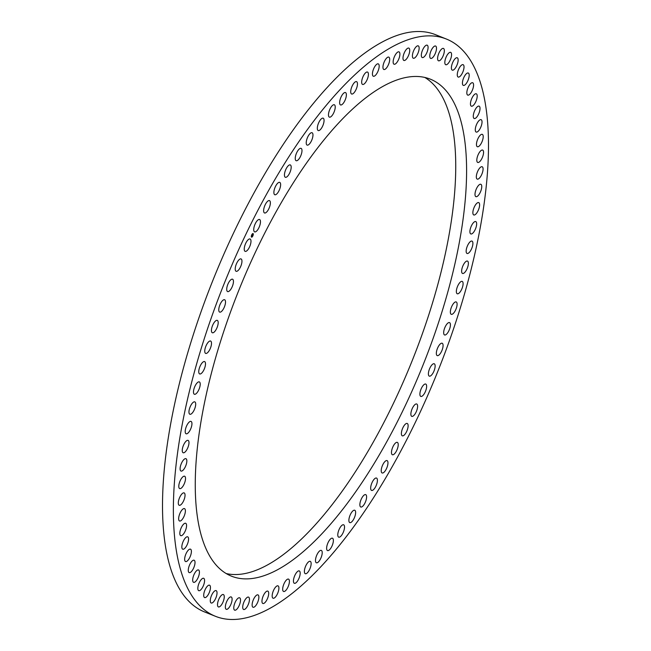 <?xml version="1.0" encoding="UTF-8"?>
<svg xmlns="http://www.w3.org/2000/svg" width="651" height="651" viewBox="0 0 651 651"><rect width="100%" height="100%" fill="white"/><g stroke="black" fill="none" stroke-linecap="round" stroke-linejoin="round"><path stroke-width="0.98" d="M257.039 220.884A6.656 2.474 111.8 0 0 253.996 227.378A6.656 2.474 111.8 0 0 254.622 231.878A6.656 2.474 111.8 0 0 257.161 230.503A6.656 2.474 111.8 0 0 260.205 224.009A6.656 2.474 111.8 0 0 259.578 219.509A6.656 2.474 111.8 0 0 257.039 220.884M446.48 39.076L435.633 34.731A310.869 115.447 111.8 0 0 185.991 358.831A310.869 115.447 111.8 0 0 204.52 611.924L215.367 616.269A310.869 115.447 111.8 0 0 465.009 292.169A310.869 115.447 111.8 0 0 446.48 39.076A310.869 115.447 111.8 0 0 196.846 363.177A310.869 115.447 111.8 0 0 215.367 616.269M226.174 573.547A267.659 99.4 111.8 0 0 322.432 516.625A267.659 99.4 111.8 0 0 443.29 262.841A267.659 99.4 111.8 0 0 424.826 77.453M328.568 134.375A267.659 99.4 111.8 0 0 206.09 395.303A267.659 99.4 111.8 0 0 231.43 576.151A267.659 99.4 111.8 0 0 333.288 520.971A267.659 99.4 111.8 0 0 455.765 260.042A267.659 99.4 111.8 0 0 430.417 79.194A267.659 99.4 111.8 0 0 328.568 134.375M247.299 240.675A6.656 2.474 111.8 0 0 244.459 247.079A6.656 2.474 111.8 0 0 245.134 251.351A6.656 2.474 111.8 0 0 247.925 249.667A6.656 2.474 111.8 0 0 250.765 243.262A6.656 2.474 111.8 0 0 250.09 238.99A6.656 2.474 111.8 0 0 247.299 240.675M238.03 260.945A6.656 2.474 111.8 0 0 235.393 267.235A6.656 2.474 111.8 0 0 236.118 271.288A6.656 2.474 111.8 0 0 239.153 269.27A6.656 2.474 111.8 0 0 241.781 262.98A6.656 2.474 111.8 0 0 241.065 258.927A6.656 2.474 111.8 0 0 238.03 260.945M229.274 281.598A6.656 2.474 111.8 0 0 227.606 291.575A6.656 2.474 111.8 0 0 230.893 289.199A6.656 2.474 111.8 0 0 232.562 279.214A6.656 2.474 111.8 0 0 229.274 281.598M221.088 302.503A6.656 2.474 111.8 0 0 219.664 312.106A6.656 2.474 111.8 0 0 223.195 309.339A6.656 2.474 111.8 0 0 224.619 299.737A6.656 2.474 111.8 0 0 221.088 302.503M213.52 323.547A6.656 2.474 111.8 0 0 212.332 332.751A6.656 2.474 111.8 0 0 216.099 329.585A6.656 2.474 111.8 0 0 217.288 320.382A6.656 2.474 111.8 0 0 213.52 323.547M206.611 344.615A6.656 2.474 111.8 0 0 205.651 353.403A6.656 2.474 111.8 0 0 209.646 349.823A6.656 2.474 111.8 0 0 210.599 341.034A6.656 2.474 111.8 0 0 206.611 344.615M200.386 365.593A6.656 2.474 111.8 0 0 199.654 373.943A6.656 2.474 111.8 0 0 203.869 369.931A6.656 2.474 111.8 0 0 204.601 361.582A6.656 2.474 111.8 0 0 200.386 365.593M194.901 386.352A6.656 2.474 111.8 0 0 194.372 394.262A6.656 2.474 111.8 0 0 198.799 389.803A6.656 2.474 111.8 0 0 199.328 381.901A6.656 2.474 111.8 0 0 194.901 386.352M190.173 406.785A6.656 2.474 111.8 0 0 189.848 414.239A6.656 2.474 111.8 0 0 194.478 409.333A6.656 2.474 111.8 0 0 194.804 401.879A6.656 2.474 111.8 0 0 190.173 406.785M186.235 426.779A6.656 2.474 111.8 0 0 186.096 433.769A6.656 2.474 111.8 0 0 190.914 428.399A6.656 2.474 111.8 0 0 191.044 421.409A6.656 2.474 111.8 0 0 186.235 426.779M183.102 446.22A6.656 2.474 111.8 0 0 183.143 452.746A6.656 2.474 111.8 0 0 188.131 446.912A6.656 2.474 111.8 0 0 188.09 440.385A6.656 2.474 111.8 0 0 183.102 446.22M180.799 464.993A6.656 2.474 111.8 0 0 180.994 471.055A6.656 2.474 111.8 0 0 186.145 464.749A6.656 2.474 111.8 0 0 185.95 458.686A6.656 2.474 111.8 0 0 180.799 464.993M179.334 483.001A6.656 2.474 111.8 0 0 179.676 488.592A6.656 2.474 111.8 0 0 184.974 481.821A6.656 2.474 111.8 0 0 184.632 476.231A6.656 2.474 111.8 0 0 179.334 483.001M178.716 500.139A6.656 2.474 111.8 0 0 179.196 505.266A6.656 2.474 111.8 0 0 184.624 498.031A6.656 2.474 111.8 0 0 184.143 492.905A6.656 2.474 111.8 0 0 178.716 500.139M178.952 516.316A6.656 2.474 111.8 0 0 179.538 520.987A6.656 2.474 111.8 0 0 185.079 513.289A6.656 2.474 111.8 0 0 184.493 508.618A6.656 2.474 111.8 0 0 178.952 516.316M180.034 531.428A6.656 2.474 111.8 0 0 180.726 535.651A6.656 2.474 111.8 0 0 186.365 527.513A6.656 2.474 111.8 0 0 185.673 523.29A6.656 2.474 111.8 0 0 180.034 531.428M181.963 545.408A6.656 2.474 111.8 0 0 182.728 549.192A6.656 2.474 111.8 0 0 185.983 546.856A6.656 2.474 111.8 0 0 188.448 540.615A6.656 2.474 111.8 0 0 187.683 536.831A6.656 2.474 111.8 0 0 184.428 539.166A6.656 2.474 111.8 0 0 181.963 545.408M184.721 558.176A6.656 2.474 111.8 0 0 185.551 561.536A6.656 2.474 111.8 0 0 188.928 559.006A6.656 2.474 111.8 0 0 191.329 552.528A6.656 2.474 111.8 0 0 190.499 549.167A6.656 2.474 111.8 0 0 187.122 551.69A6.656 2.474 111.8 0 0 184.721 558.176M188.302 569.641A6.656 2.474 111.8 0 0 189.172 572.595A6.656 2.474 111.8 0 0 192.672 569.877A6.656 2.474 111.8 0 0 194.991 563.18A6.656 2.474 111.8 0 0 194.12 560.234A6.656 2.474 111.8 0 0 190.621 562.952A6.656 2.474 111.8 0 0 188.302 569.641M192.68 579.764A6.656 2.474 111.8 0 0 193.575 582.328A6.656 2.474 111.8 0 0 197.188 579.414A6.656 2.474 111.8 0 0 199.418 572.522A6.656 2.474 111.8 0 0 198.522 569.959A6.656 2.474 111.8 0 0 194.909 572.872A6.656 2.474 111.8 0 0 192.68 579.764M197.823 588.471A6.656 2.474 111.8 0 0 198.726 590.66A6.656 2.474 111.8 0 0 202.461 587.552A6.656 2.474 111.8 0 0 204.577 580.489A6.656 2.474 111.8 0 0 203.673 578.3A6.656 2.474 111.8 0 0 199.938 581.416A6.656 2.474 111.8 0 0 197.823 588.471M203.722 595.722A6.656 2.474 111.8 0 0 204.609 597.569A6.656 2.474 111.8 0 0 208.458 594.249A6.656 2.474 111.8 0 0 210.444 587.047A6.656 2.474 111.8 0 0 209.557 585.2A6.656 2.474 111.8 0 0 205.708 588.52A6.656 2.474 111.8 0 0 203.722 595.722M210.322 601.475A6.656 2.474 111.8 0 0 211.176 602.997A6.656 2.474 111.8 0 0 215.147 599.465A6.656 2.474 111.8 0 0 216.986 592.15A6.656 2.474 111.8 0 0 216.132 590.628A6.656 2.474 111.8 0 0 212.161 594.16A6.656 2.474 111.8 0 0 210.322 601.475M217.605 605.699A6.656 2.474 111.8 0 0 218.41 606.919A6.656 2.474 111.8 0 0 222.487 603.176A6.656 2.474 111.8 0 0 224.164 595.771A6.656 2.474 111.8 0 0 223.358 594.55A6.656 2.474 111.8 0 0 219.281 598.302A6.656 2.474 111.8 0 0 217.605 605.699M225.515 608.36A6.656 2.474 111.8 0 0 226.255 609.312A6.656 2.474 111.8 0 0 230.438 605.349A6.656 2.474 111.8 0 0 231.935 597.903A6.656 2.474 111.8 0 0 231.203 596.951A6.656 2.474 111.8 0 0 227.012 600.914A6.656 2.474 111.8 0 0 225.515 608.36M234.018 609.458A6.656 2.474 111.8 0 0 234.669 610.166A6.656 2.474 111.8 0 0 238.966 605.983A6.656 2.474 111.8 0 0 240.26 598.513A6.656 2.474 111.8 0 0 239.617 597.805A6.656 2.474 111.8 0 0 235.32 601.988A6.656 2.474 111.8 0 0 234.018 609.458M243.067 608.978A6.656 2.474 111.8 0 0 243.604 609.482A6.656 2.474 111.8 0 0 248.007 605.072A6.656 2.474 111.8 0 0 249.097 597.61A6.656 2.474 111.8 0 0 248.56 597.113A6.656 2.474 111.8 0 0 244.158 601.516A6.656 2.474 111.8 0 0 243.067 608.978M252.604 606.927A6.656 2.474 111.8 0 0 253.019 607.245A6.656 2.474 111.8 0 0 257.527 602.614A6.656 2.474 111.8 0 0 258.39 595.201A6.656 2.474 111.8 0 0 257.967 594.884A6.656 2.474 111.8 0 0 253.467 599.514A6.656 2.474 111.8 0 0 252.604 606.927M262.573 603.314A6.656 2.474 111.8 0 0 262.858 603.485A6.656 2.474 111.8 0 0 267.455 598.627A6.656 2.474 111.8 0 0 268.09 591.295A6.656 2.474 111.8 0 0 267.805 591.124A6.656 2.474 111.8 0 0 263.207 595.982A6.656 2.474 111.8 0 0 262.573 603.314M272.932 598.155A6.656 2.474 111.8 0 0 273.062 598.22A6.656 2.474 111.8 0 0 277.757 593.134A6.656 2.474 111.8 0 0 278.14 585.916A6.656 2.474 111.8 0 0 278.01 585.851A6.656 2.474 111.8 0 0 273.314 590.945A6.656 2.474 111.8 0 0 272.932 598.155M283.616 591.49A6.656 2.474 111.8 0 0 288.36 586.152A6.656 2.474 111.8 0 0 288.523 579.105A6.656 2.474 111.8 0 0 288.483 579.097A6.656 2.474 111.8 0 0 283.73 584.427A6.656 2.474 111.8 0 0 283.567 591.474A6.656 2.474 111.8 0 0 283.616 591.49M294.561 583.345A6.656 2.474 111.8 0 0 299.216 577.738A6.656 2.474 111.8 0 0 299.289 570.919A6.656 2.474 111.8 0 0 299.061 570.862A6.656 2.474 111.8 0 0 294.407 576.469A6.656 2.474 111.8 0 0 294.333 583.288A6.656 2.474 111.8 0 0 294.561 583.345M305.71 573.767A6.656 2.474 111.8 0 0 310.258 567.924A6.656 2.474 111.8 0 0 310.242 561.341A6.656 2.474 111.8 0 0 309.827 561.276A6.656 2.474 111.8 0 0 305.27 567.119A6.656 2.474 111.8 0 0 305.286 573.702A6.656 2.474 111.8 0 0 305.71 573.767M316.996 562.822A6.656 2.474 111.8 0 0 321.423 556.76A6.656 2.474 111.8 0 0 321.325 550.412A6.656 2.474 111.8 0 0 320.699 550.372A6.656 2.474 111.8 0 0 316.272 556.434A6.656 2.474 111.8 0 0 316.37 562.781A6.656 2.474 111.8 0 0 316.996 562.822M328.364 550.551A6.656 2.474 111.8 0 0 332.661 544.326A6.656 2.474 111.8 0 0 332.474 538.214A6.656 2.474 111.8 0 0 331.636 538.231A6.656 2.474 111.8 0 0 327.339 544.464A6.656 2.474 111.8 0 0 327.526 550.575A6.656 2.474 111.8 0 0 328.364 550.551M339.749 537.042A6.656 2.474 111.8 0 0 343.891 530.679A6.656 2.474 111.8 0 0 343.63 524.796A6.656 2.474 111.8 0 0 342.564 524.909A6.656 2.474 111.8 0 0 338.422 531.281A6.656 2.474 111.8 0 0 338.683 537.156A6.656 2.474 111.8 0 0 339.749 537.042M351.076 522.362A6.656 2.474 111.8 0 0 355.064 515.893A6.656 2.474 111.8 0 0 354.73 510.246A6.656 2.474 111.8 0 0 353.436 510.49A6.656 2.474 111.8 0 0 349.449 516.959A6.656 2.474 111.8 0 0 349.782 522.607A6.656 2.474 111.8 0 0 351.076 522.362M362.298 506.592A6.656 2.474 111.8 0 0 366.106 500.049A6.656 2.474 111.8 0 0 365.716 494.638A6.656 2.474 111.8 0 0 364.178 495.045A6.656 2.474 111.8 0 0 360.361 501.579A6.656 2.474 111.8 0 0 360.76 506.999A6.656 2.474 111.8 0 0 362.298 506.592M373.34 489.821A6.656 2.474 111.8 0 0 376.978 483.245A6.656 2.474 111.8 0 0 376.514 478.062A6.656 2.474 111.8 0 0 374.732 478.664A6.656 2.474 111.8 0 0 371.094 485.239A6.656 2.474 111.8 0 0 371.558 490.423A6.656 2.474 111.8 0 0 373.34 489.821M384.147 472.138A6.656 2.474 111.8 0 0 387.589 465.563A6.656 2.474 111.8 0 0 387.068 460.607A6.656 2.474 111.8 0 0 385.042 461.437A6.656 2.474 111.8 0 0 381.592 468.012A6.656 2.474 111.8 0 0 382.121 472.968A6.656 2.474 111.8 0 0 384.147 472.138M394.661 453.649A6.656 2.474 111.8 0 0 397.907 447.099A6.656 2.474 111.8 0 0 397.33 442.379A6.656 2.474 111.8 0 0 395.043 443.461A6.656 2.474 111.8 0 0 391.796 450.012A6.656 2.474 111.8 0 0 392.374 454.74A6.656 2.474 111.8 0 0 394.661 453.649M404.808 434.461A6.656 2.474 111.8 0 0 407.86 427.967A6.656 2.474 111.8 0 0 407.225 423.467A6.656 2.474 111.8 0 0 404.694 424.843A6.656 2.474 111.8 0 0 401.651 431.336A6.656 2.474 111.8 0 0 402.277 435.836A6.656 2.474 111.8 0 0 404.808 434.461M414.549 414.671A6.656 2.474 111.8 0 0 417.397 408.267A6.656 2.474 111.8 0 0 416.713 403.994A6.656 2.474 111.8 0 0 413.93 405.679A6.656 2.474 111.8 0 0 411.09 412.083A6.656 2.474 111.8 0 0 411.766 416.355A6.656 2.474 111.8 0 0 414.549 414.671M423.825 394.4A6.656 2.474 111.8 0 0 426.462 388.11A6.656 2.474 111.8 0 0 425.738 384.057A6.656 2.474 111.8 0 0 422.702 386.076A6.656 2.474 111.8 0 0 420.066 392.366A6.656 2.474 111.8 0 0 420.79 396.418A6.656 2.474 111.8 0 0 423.825 394.4M432.573 373.747A6.656 2.474 111.8 0 0 434.241 363.771A6.656 2.474 111.8 0 0 430.962 366.147A6.656 2.474 111.8 0 0 429.294 376.132A6.656 2.474 111.8 0 0 432.573 373.747M440.76 352.842A6.656 2.474 111.8 0 0 442.184 343.24A6.656 2.474 111.8 0 0 438.66 346.006A6.656 2.474 111.8 0 0 437.236 355.609A6.656 2.474 111.8 0 0 440.76 352.842M448.327 331.798A6.656 2.474 111.8 0 0 449.515 322.595A6.656 2.474 111.8 0 0 445.756 325.76A6.656 2.474 111.8 0 0 444.568 334.964A6.656 2.474 111.8 0 0 448.327 331.798M455.244 310.73A6.656 2.474 111.8 0 0 456.205 301.942A6.656 2.474 111.8 0 0 452.209 305.522A6.656 2.474 111.8 0 0 451.249 314.311A6.656 2.474 111.8 0 0 455.244 310.73M461.461 289.752A6.656 2.474 111.8 0 0 462.202 281.403A6.656 2.474 111.8 0 0 457.987 285.415A6.656 2.474 111.8 0 0 457.246 293.764A6.656 2.474 111.8 0 0 461.461 289.752M466.954 268.993A6.656 2.474 111.8 0 0 467.475 261.084A6.656 2.474 111.8 0 0 463.048 265.543A6.656 2.474 111.8 0 0 462.527 273.444A6.656 2.474 111.8 0 0 466.954 268.993M471.682 248.552A6.656 2.474 111.8 0 0 471.999 241.106A6.656 2.474 111.8 0 0 467.377 246.013A6.656 2.474 111.8 0 0 467.052 253.467A6.656 2.474 111.8 0 0 471.682 248.552M475.621 228.566A6.656 2.474 111.8 0 0 475.751 221.568A6.656 2.474 111.8 0 0 470.942 226.947A6.656 2.474 111.8 0 0 470.803 233.937A6.656 2.474 111.8 0 0 475.621 228.566M478.754 209.126A6.656 2.474 111.8 0 0 478.713 202.599A6.656 2.474 111.8 0 0 473.725 208.434A6.656 2.474 111.8 0 0 473.757 214.96A6.656 2.474 111.8 0 0 478.754 209.126M481.056 190.352A6.656 2.474 111.8 0 0 480.853 184.29A6.656 2.474 111.8 0 0 475.702 190.597A6.656 2.474 111.8 0 0 475.905 196.659A6.656 2.474 111.8 0 0 481.056 190.352M482.521 172.344A6.656 2.474 111.8 0 0 482.171 166.754A6.656 2.474 111.8 0 0 476.874 173.524A6.656 2.474 111.8 0 0 477.224 179.115A6.656 2.474 111.8 0 0 482.521 172.344M483.14 155.207A6.656 2.474 111.8 0 0 482.66 150.08A6.656 2.474 111.8 0 0 477.232 157.314A6.656 2.474 111.8 0 0 477.712 162.441A6.656 2.474 111.8 0 0 483.14 155.207M482.904 139.029A6.656 2.474 111.8 0 0 482.31 134.358A6.656 2.474 111.8 0 0 476.768 142.048A6.656 2.474 111.8 0 0 477.362 146.727A6.656 2.474 111.8 0 0 482.904 139.029M481.821 123.91A6.656 2.474 111.8 0 0 481.13 119.694A6.656 2.474 111.8 0 0 475.49 127.832A6.656 2.474 111.8 0 0 476.182 132.055A6.656 2.474 111.8 0 0 481.821 123.91M479.893 109.938A6.656 2.474 111.8 0 0 479.12 106.146A6.656 2.474 111.8 0 0 475.865 108.489A6.656 2.474 111.8 0 0 473.407 114.731A6.656 2.474 111.8 0 0 474.172 118.515A6.656 2.474 111.8 0 0 477.427 116.179A6.656 2.474 111.8 0 0 479.893 109.938M477.126 97.17A6.656 2.474 111.8 0 0 476.304 93.809A6.656 2.474 111.8 0 0 472.927 96.34A6.656 2.474 111.8 0 0 470.518 102.817A6.656 2.474 111.8 0 0 471.348 106.178A6.656 2.474 111.8 0 0 474.725 103.647A6.656 2.474 111.8 0 0 477.126 97.17M473.554 85.704A6.656 2.474 111.8 0 0 472.683 82.75A6.656 2.474 111.8 0 0 469.184 85.468A6.656 2.474 111.8 0 0 466.857 92.157A6.656 2.474 111.8 0 0 467.727 95.111A6.656 2.474 111.8 0 0 471.226 92.393A6.656 2.474 111.8 0 0 473.554 85.704M469.176 75.581A6.656 2.474 111.8 0 0 468.281 73.018A6.656 2.474 111.8 0 0 464.659 75.931A6.656 2.474 111.8 0 0 462.43 82.823A6.656 2.474 111.8 0 0 463.325 85.387A6.656 2.474 111.8 0 0 466.946 82.474A6.656 2.474 111.8 0 0 469.176 75.581M464.025 66.874A6.656 2.474 111.8 0 0 463.121 64.685A6.656 2.474 111.8 0 0 459.386 67.794A6.656 2.474 111.8 0 0 457.271 74.857A6.656 2.474 111.8 0 0 458.174 77.046A6.656 2.474 111.8 0 0 461.909 73.929A6.656 2.474 111.8 0 0 464.025 66.874M458.133 59.623A6.656 2.474 111.8 0 0 457.246 57.776A6.656 2.474 111.8 0 0 453.397 61.096A6.656 2.474 111.8 0 0 451.412 68.298A6.656 2.474 111.8 0 0 452.299 70.145A6.656 2.474 111.8 0 0 456.148 66.825A6.656 2.474 111.8 0 0 458.133 59.623M451.525 53.87A6.656 2.474 111.8 0 0 450.671 52.349A6.656 2.474 111.8 0 0 446.708 55.88A6.656 2.474 111.8 0 0 444.869 63.196A6.656 2.474 111.8 0 0 445.723 64.718A6.656 2.474 111.8 0 0 449.686 61.186A6.656 2.474 111.8 0 0 451.525 53.87M444.251 49.647A6.656 2.474 111.8 0 0 443.445 48.426A6.656 2.474 111.8 0 0 439.368 52.17A6.656 2.474 111.8 0 0 437.692 59.575A6.656 2.474 111.8 0 0 438.497 60.795A6.656 2.474 111.8 0 0 442.574 57.044A6.656 2.474 111.8 0 0 444.251 49.647M436.333 46.986A6.656 2.474 111.8 0 0 435.6 46.034A6.656 2.474 111.8 0 0 431.41 49.997A6.656 2.474 111.8 0 0 429.92 57.443A6.656 2.474 111.8 0 0 430.653 58.395A6.656 2.474 111.8 0 0 434.835 54.432A6.656 2.474 111.8 0 0 436.333 46.986M427.829 45.887A6.656 2.474 111.8 0 0 427.186 45.179A6.656 2.474 111.8 0 0 422.89 49.362A6.656 2.474 111.8 0 0 421.588 56.832A6.656 2.474 111.8 0 0 422.239 57.54A6.656 2.474 111.8 0 0 426.527 53.358A6.656 2.474 111.8 0 0 427.829 45.887M418.788 46.367A6.656 2.474 111.8 0 0 418.243 45.863A6.656 2.474 111.8 0 0 413.849 50.273A6.656 2.474 111.8 0 0 412.758 57.736A6.656 2.474 111.8 0 0 413.295 58.232A6.656 2.474 111.8 0 0 417.698 53.83A6.656 2.474 111.8 0 0 418.788 46.367M409.251 48.418A6.656 2.474 111.8 0 0 408.828 48.101A6.656 2.474 111.8 0 0 404.328 52.731A6.656 2.474 111.8 0 0 403.465 60.144A6.656 2.474 111.8 0 0 403.88 60.462A6.656 2.474 111.8 0 0 408.38 55.831A6.656 2.474 111.8 0 0 409.251 48.418M399.275 52.031A6.656 2.474 111.8 0 0 398.998 51.86A6.656 2.474 111.8 0 0 394.392 56.718A6.656 2.474 111.8 0 0 393.765 64.05A6.656 2.474 111.8 0 0 394.042 64.221A6.656 2.474 111.8 0 0 398.648 59.363A6.656 2.474 111.8 0 0 399.275 52.031M388.924 57.19A6.656 2.474 111.8 0 0 388.793 57.125A6.656 2.474 111.8 0 0 384.09 62.211A6.656 2.474 111.8 0 0 383.716 69.429A6.656 2.474 111.8 0 0 383.846 69.494A6.656 2.474 111.8 0 0 388.541 64.4A6.656 2.474 111.8 0 0 388.924 57.19M378.239 63.855A6.656 2.474 111.8 0 0 373.487 69.193A6.656 2.474 111.8 0 0 373.332 76.24A6.656 2.474 111.8 0 0 373.373 76.248A6.656 2.474 111.8 0 0 378.125 70.918A6.656 2.474 111.8 0 0 378.28 63.871A6.656 2.474 111.8 0 0 378.239 63.855M367.294 72.001A6.656 2.474 111.8 0 0 362.631 77.607A6.656 2.474 111.8 0 0 362.566 84.427A6.656 2.474 111.8 0 0 362.786 84.484A6.656 2.474 111.8 0 0 367.449 78.877A6.656 2.474 111.8 0 0 367.514 72.058A6.656 2.474 111.8 0 0 367.294 72.001M356.146 81.578A6.656 2.474 111.8 0 0 351.589 87.421A6.656 2.474 111.8 0 0 351.613 94.004A6.656 2.474 111.8 0 0 352.028 94.069A6.656 2.474 111.8 0 0 356.585 88.227A6.656 2.474 111.8 0 0 356.561 81.644A6.656 2.474 111.8 0 0 356.146 81.578M344.859 92.523A6.656 2.474 111.8 0 0 340.424 98.586A6.656 2.474 111.8 0 0 340.53 104.933A6.656 2.474 111.8 0 0 341.148 104.974A6.656 2.474 111.8 0 0 345.583 98.911A6.656 2.474 111.8 0 0 345.478 92.564A6.656 2.474 111.8 0 0 344.859 92.523M333.491 104.795A6.656 2.474 111.8 0 0 329.194 111.02A6.656 2.474 111.8 0 0 329.373 117.131A6.656 2.474 111.8 0 0 330.212 117.115A6.656 2.474 111.8 0 0 334.508 110.882A6.656 2.474 111.8 0 0 334.329 104.77A6.656 2.474 111.8 0 0 333.491 104.795M322.107 118.303A6.656 2.474 111.8 0 0 317.965 124.666A6.656 2.474 111.8 0 0 318.217 130.55A6.656 2.474 111.8 0 0 319.283 130.436A6.656 2.474 111.8 0 0 323.425 124.064A6.656 2.474 111.8 0 0 323.173 118.189A6.656 2.474 111.8 0 0 322.107 118.303M310.771 132.983A6.656 2.474 111.8 0 0 306.792 139.452A6.656 2.474 111.8 0 0 307.117 145.1A6.656 2.474 111.8 0 0 308.419 144.856A6.656 2.474 111.8 0 0 312.399 138.386A6.656 2.474 111.8 0 0 312.073 132.739A6.656 2.474 111.8 0 0 310.771 132.983M299.558 148.754A6.656 2.474 111.8 0 0 295.741 155.296A6.656 2.474 111.8 0 0 296.14 160.707A6.656 2.474 111.8 0 0 297.678 160.301A6.656 2.474 111.8 0 0 301.486 153.758A6.656 2.474 111.8 0 0 301.087 148.347A6.656 2.474 111.8 0 0 299.558 148.754M288.507 165.525A6.656 2.474 111.8 0 0 284.878 172.1A6.656 2.474 111.8 0 0 285.341 177.284A6.656 2.474 111.8 0 0 287.124 176.681A6.656 2.474 111.8 0 0 290.753 170.106A6.656 2.474 111.8 0 0 290.289 164.923A6.656 2.474 111.8 0 0 288.507 165.525M277.7 183.208A6.656 2.474 111.8 0 0 274.258 189.783A6.656 2.474 111.8 0 0 274.779 194.739A6.656 2.474 111.8 0 0 276.813 193.908A6.656 2.474 111.8 0 0 280.255 187.333A6.656 2.474 111.8 0 0 279.735 182.378A6.656 2.474 111.8 0 0 277.7 183.208M267.195 201.696A6.656 2.474 111.8 0 0 263.948 208.247A6.656 2.474 111.8 0 0 264.526 212.967A6.656 2.474 111.8 0 0 266.804 211.884A6.656 2.474 111.8 0 0 270.051 205.334A6.656 2.474 111.8 0 0 269.473 200.606A6.656 2.474 111.8 0 0 267.195 201.696M251.465 237.078A1.937 0.716 111.8 0 0 251.579 237.167A1.937 0.716 111.8 0 0 252.897 235.808A1.937 0.716 111.8 0 0 253.133 233.652A1.937 0.716 111.8 0 0 253.019 233.571A1.937 0.716 111.8 0 0 251.701 234.93A1.937 0.716 111.8 0 0 251.465 237.078M251.555 237.151A1.937 0.716 111.8 0 0 252.734 236.02M252.816 235.808L252.816 235.808A1.937 0.716 111.8 0 0 253.182 234.71M253.158 234.547L253.206 234.563A1.937 0.716 111.8 0 0 253.084 233.636A1.937 0.716 111.8 0 0 252.995 233.563M252.84 233.945A1.53 0.57 111.8 0 0 252.816 233.929A1.53 0.57 111.8 0 0 251.896 234.759M251.815 234.93A1.53 0.57 111.8 0 0 251.498 235.963L251.367 236.004M251.481 236.093A1.53 0.57 111.8 0 0 251.595 236.695A1.53 0.57 111.8 0 0 251.685 236.761A1.53 0.57 111.8 0 0 251.709 236.769L251.734 236.785A1.53 0.57 111.8 0 0 252.767 235.711A1.53 0.57 111.8 0 0 252.954 234.018A1.53 0.57 111.8 0 0 252.865 233.953A1.53 0.57 111.8 0 0 251.831 235.019A1.53 0.57 111.8 0 0 251.644 236.72A1.53 0.57 111.8 0 0 251.734 236.785M252.458 235.54L252.303 234.913L252.889 234.653L252.458 235.54M252.043 236.394L252.14 235.263L252.043 236.394M252.596 235.133L252.45 234.71"/></g></svg>

